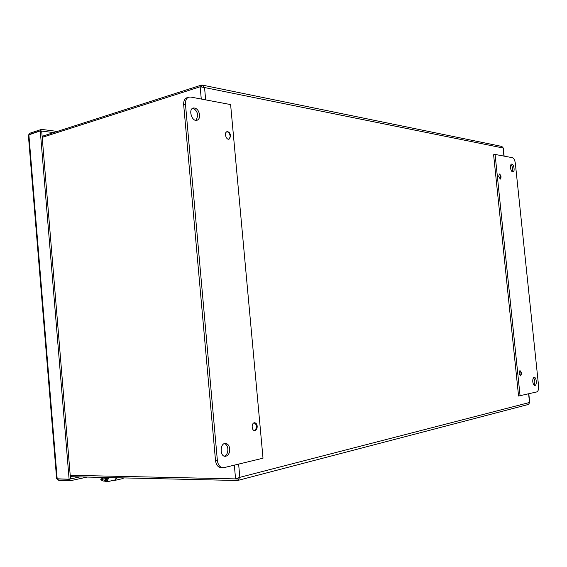 <?xml version="1.0" encoding="UTF-8"?>
<svg xmlns="http://www.w3.org/2000/svg" width="567" height="567" viewBox="0 0 567 567"><rect width="100%" height="100%" fill="white"/><g stroke="black" fill="none" stroke-linecap="round" stroke-linejoin="round"><path stroke-width="0.85" d="M43.113 137.086L43.021 136.016L42.816 137.179M202.518 85.128L501.88 146.449L503.071 147.895M201.271 99.041L200.165 86.765L204.545 87.538L202.185 85.057L201.377 85.1L201.533 86.815M529.55 402.733L528.458 404.441L237.573 480.504L239.827 477.336L235.574 478.895L70.209 475.281M71.151 475.302L71.272 476.705L70.854 475.295M71.272 476.705L237.573 480.504M519.769 370.818L519.769 370.818C521.3 372.299 521.442 373.958 520.208 375.793L520.13 375.801M226.155 132.231L226.701 131.969C229.607 131.012 231.669 138.483 228.664 139.085L228.083 139.128M499.151 174.175L499.151 174.175C500.824 175.543 501.108 177.166 499.995 179.044L499.995 179.044M201.377 85.1L43.021 136.016M237.112 480.561L236.914 478.548M234.334 465.138L235.574 478.895L237.701 478.25M200.165 86.765L42.206 137.377M237.006 478.477L237.403 478.428M253.598 423.088L254.243 422.947C257.326 425.087 257.453 427.553 254.633 430.353L253.697 430.268M538.586 385.999C538.785 389.274 538.203 391.244 536.836 391.91L518.564 396.028L493.609 154.741L495.09 154.437L512.412 157.697C513.893 158.292 514.871 160.192 515.346 163.395L538.586 385.999M533.533 377.771C535.057 380.159 535.234 382.612 534.057 385.135M532.789 381.804C532.647 379.181 533.136 377.7 534.256 377.36C536.524 377.062 537.126 385.567 534.823 385.475C533.795 385.312 533.122 384.093 532.789 381.804M520.088 395.964L495.09 154.437M510.938 164.593C512.653 166.726 513.078 169.122 512.207 171.758M510.498 167.726C510.35 165.628 510.718 164.409 511.604 164.076C513.78 163.466 515.233 171.766 512.993 171.992C511.767 171.872 510.938 170.454 510.498 167.726M519.096 373.525L520.059 370.683C521.697 372.349 521.824 374.092 520.442 375.907L519.096 373.525M498.677 176.372L499.428 174.005C501.178 175.437 501.476 177.138 500.314 179.108L498.677 176.372M188.811 97.148L187.025 97.708C184.608 98.672 183.495 101.039 183.68 104.817L215.503 460.425C216.14 464.897 218.012 467.336 221.109 467.725L224.022 467.64L263.01 458.2L230.613 104.576L190.732 97.056L188.811 97.148C186.394 98.105 185.281 100.479 185.473 104.264L217.367 460.439C218.012 464.919 219.883 467.357 222.98 467.754M229.727 448.915C229.238 445.52 227.814 443.685 225.453 443.415C219.847 443.089 219.635 456.612 225.262 456.343C228.26 455.811 229.748 453.331 229.727 448.915M224.355 456.194C226.807 455.074 227.977 452.65 227.87 448.922C227.516 446.094 226.389 444.315 224.497 443.571M199.612 114.888C198.67 110.126 196.558 107.829 193.262 108.006C187.982 109.24 191.951 122.068 197.047 120.275C198.897 119.566 199.754 117.766 199.612 114.888M257.198 426.143C256.894 424.038 256.029 422.904 254.604 422.755C251.309 422.621 251.394 430.792 254.689 430.559C256.397 430.225 257.234 428.751 257.198 426.143M230.634 135.818C230.103 133.011 228.891 131.629 227.006 131.693C223.873 132.338 226.035 140.155 229.068 139.163L230.634 135.818M196.125 120.381L197.826 115.413C197.132 111.338 195.324 109.006 192.404 108.432M116.476 477.761L114.895 479.994L106.688 481.9M105.937 480.313L106.582 480.199L107.659 477.556M104.42 481.099L107.035 481.773L108.736 477.577M103.952 477.534L104.045 478.094M102.903 477.648L103.024 478.371M29.045 134.358L30.143 133.132L28.988 134.585M28.853 134.57L40.257 130.835L41.682 131.02L70.514 478.924L79.841 476.911M30.143 133.132L41.547 129.382L40.257 130.835M57.437 478.924L58.734 480.341L70.655 480.667L69.11 479.285L70.521 478.98L69.11 479.228L40.264 130.892L53.638 132.6M57.168 478.917L69.11 479.285M113.804 480.284L114.931 480.377L117.093 477.775M123.755 477.931L122.529 478.647L115.044 480.348M78.7 476.882L75.291 476.804M87.12 477.074L70.655 480.667M57.196 478.987L58.734 480.341M28.357 135.031L40.264 130.892M56.629 478.782L69.11 479.228M41.547 129.382L57.295 131.431M100.635 479.158L102.783 479.207L101.521 480.178L100.635 479.158L104.775 477.485M100.579 477.393L102.549 477.435M102.655 477.676L104.427 477.478M103.329 480.979L104.285 481.135L105.823 478.676L102.783 479.207M105.823 478.676L107.574 478.059L104.441 477.988M104.356 481.114L104.966 480.979L106.511 478.491M71.839 476.719L70.358 477.038M42.1 136.087L42.936 136.193M205.665 99.87L204.545 87.538L503.071 147.994L503.914 156.095M528.621 393.902L529.514 402.492L239.827 477.336L238.629 464.104M215.503 460.425L217.367 460.439M183.68 104.817L185.473 104.264M114.91 479.987L107.035 481.773L114.895 479.994M57.182 478.917L28.86 134.627M43.071 136.633L43.106 137.065M503.262 147.93L504.12 156.138M528.82 393.852L529.72 402.577M71.215 476.082L71.187 475.656M228.303 139.184L228.664 139.085M226.318 132.068L226.701 131.969M253.924 430.396L254.321 430.381M253.825 422.954L254.243 422.947M123.641 478.045L124.123 477.938M56.636 478.817L28.35 134.953M106.157 479.951L107.142 479.725M101.521 480.178L103.506 481.057"/></g></svg>
